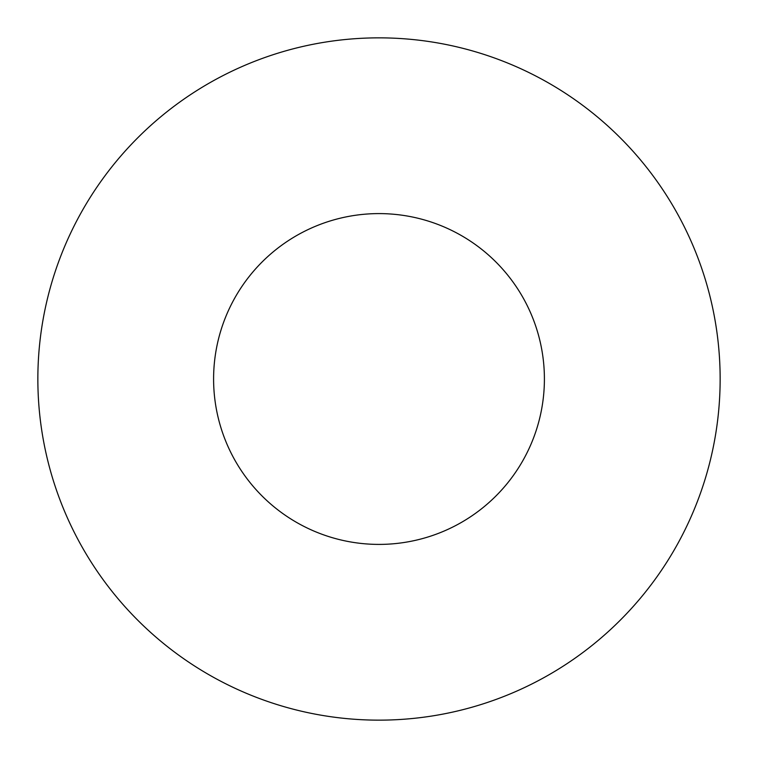 <?xml version="1.0" encoding="UTF-8"?>
<svg xmlns="http://www.w3.org/2000/svg" width="758" height="758" viewBox="0 0 758 758"><rect width="100%" height="100%" fill="white"/><g stroke="black" fill="none" stroke-linecap="round" stroke-linejoin="round"><path stroke-width="1.14" d="M542.557 79.618A341.147 341.147 0 0 1 678.382 542.557A341.147 341.147 0 0 1 215.443 678.382A341.147 341.147 0 0 1 79.618 215.443A341.147 341.147 0 0 1 542.557 79.618A341.147 341.147 0 0 1 678.382 542.557A341.147 341.147 0 0 1 215.443 678.382M299.704 524.157A165.405 165.405 0 0 1 233.843 299.704A165.405 165.405 0 0 1 458.296 233.843A165.405 165.405 0 0 1 524.157 458.296A165.405 165.405 0 0 1 299.704 524.157"/></g></svg>
